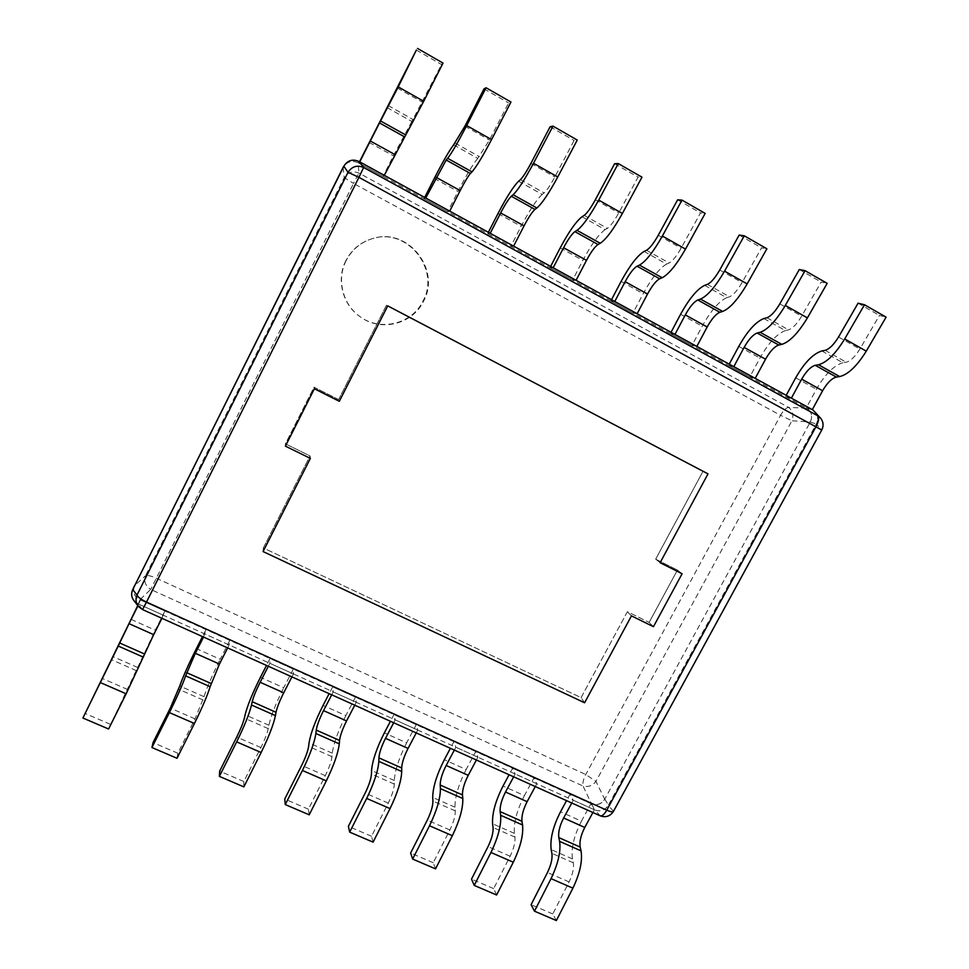 <?xml version="1.0" encoding="UTF-8"?>
<svg xmlns="http://www.w3.org/2000/svg" width="969" height="969" viewBox="0 0 969 969"><rect width="100%" height="100%" fill="white"/><g stroke="black" fill="none" stroke-linecap="round" stroke-linejoin="round"><path stroke-width="0.73" stroke-dasharray="4.84 3.63" d="M134.485 585.833C132.402 591.78 134.206 596.419 139.863 599.714L591.526 803.919C596.952 805.675 601.361 804.1 604.729 799.207L810.302 421.975C812.725 416.198 811.562 411.619 806.814 408.24L358.142 162.768C352.231 160.248 347.362 161.532 343.535 166.62M343.074 167.419L344.225 177.606L145.544 575.731C147.397 575.053 150.946 575.865 156.179 578.142L585.773 774.51L595.959 781.414L604.729 799.207C601.398 804.209 596.989 805.784 591.526 803.919L583.011 786.016C588.11 787.312 592.434 785.774 595.959 781.414L791.952 420.776L780.578 415.313L585.773 774.51C583.423 779.124 582.502 782.964 583.011 786.016L150.716 589.443L139.863 599.714C134.013 596.407 132.244 591.732 134.546 585.7L145.544 575.731C143.63 581.327 145.362 585.894 150.716 589.443L353.528 183.42L780.578 415.313C783.291 410.614 785.932 407.949 788.5 407.331L806.814 408.24C811.683 411.583 812.846 416.161 810.302 421.975L791.952 420.776C793.865 415.059 792.715 410.577 788.5 407.331L358.918 173.051C352.728 170.701 347.823 172.216 344.225 177.606L353.528 183.42L358.918 173.051L358.142 162.768C352.534 160.212 347.81 161.266 343.971 165.929M359.075 161.52C353.091 158.964 348.162 160.273 344.286 165.42L343.825 166.232M815.728 412.37C818.199 415.858 818.43 419.674 816.395 423.828C818.841 417.99 817.679 413.363 812.882 409.935M132.717 589.661L132.644 589.794C130.549 595.826 132.378 600.501 138.107 603.844L134.122 600.877M142.552 609.574L138.107 603.844L594.978 810.023C600.465 811.78 604.922 810.193 608.326 805.251C604.947 810.302 600.501 811.901 594.978 810.023L600.15 815.789M613.486 811.332L608.326 805.251L816.31 423.974L821.76 430.018M345.909 260.576C336.182 279.193 342.396 304.193 359.438 316.221C379.86 331.931 411.861 324.276 422.872 301.262C440.653 270.157 408.034 227.86 373.38 238.35C361.074 241.778 351.917 249.19 345.909 260.576M820.84 418.414C823.432 422.072 823.626 425.948 821.421 430.03L613.51 810.702C610.216 816.043 605.661 817.679 599.847 815.595L142.552 609.513L137.949 605.795L140.529 600.017L137.768 605.564M708.012 473.865L702.985 471.334L655.686 559.149L660.119 562.698L655.686 559.149L677.428 570.087L655.686 559.149L702.985 471.334L386.425 305.32L708.012 473.865M584.598 702.767L581.097 697.619L263.338 547.982L310.032 455.927L285.407 443.838L314.029 387.164L338.629 399.543L386.425 305.32L387.733 305.877L386.425 305.32L338.629 399.543L339.32 401.299L338.629 399.543L314.029 387.164L314.404 388.763L314.029 387.164L285.407 443.838L285.419 446.152L285.407 443.838L310.032 455.927L310.359 458.385L310.032 455.927L263.338 547.982L263.071 551.567L263.338 547.982L581.097 697.619L627.367 611.718L649.133 622.401L677.428 570.087L682.103 573.757L677.428 570.087L649.133 622.401L653.457 626.677L649.133 622.401L627.367 611.718L581.097 697.619L584.598 702.767M631.449 615.884L627.367 611.718L631.449 615.884M346.151 260.576C336.388 279.266 342.626 304.363 359.741 316.439C380.236 332.21 412.37 324.518 423.417 301.42C441.27 270.194 408.53 227.727 373.731 238.253C361.376 241.693 352.183 249.142 346.151 260.576M161.908 618.295L164.875 611.027L155.258 630.201L130.9 619.288M108.589 729.003L155.258 630.201M164.875 611.027L140.529 600.017M163.422 615.279L138.773 604.147M110.248 724.255L84.897 713.378M227.642 647.922L229.156 644.93L229.81 640.388L220.193 659.295L196.392 648.624M177.024 758.267L177.811 753.216L195.011 718.865L204.035 696.699C206.991 687.384 212.381 674.921 220.193 659.295M203.538 637.057L206.009 629.62L202.485 636.585M229.81 640.388L206.009 629.62M229.156 644.93L205.065 634.065M177.811 753.216L153.041 742.593M291.911 676.883L293.425 673.939L293.316 669.094L283.711 687.76L260.419 677.319M243.873 786.876L243.849 781.523L260.891 747.584C264.791 739.638 267.238 733.327 268.256 728.64L268.885 725.248C271.005 715.703 275.959 703.203 283.711 687.76M268.34 666.26L269.866 663.305L270.036 658.569L266.511 665.437M293.316 669.094L270.036 658.569M293.425 673.939L269.866 663.305M243.849 781.523L219.648 771.154M354.763 705.202L356.277 702.295L355.441 697.183L345.848 715.606L323.065 705.396M309.22 814.82L308.408 809.2L325.305 775.66C329.133 767.799 331.362 761.464 331.992 756.668L332.282 753.179C333.627 743.393 338.157 730.868 345.848 715.606M331.713 694.821L333.227 691.902L332.658 686.888L329.145 693.659M355.441 697.183L332.658 686.888M356.277 702.295L333.227 691.902M308.408 809.2L284.741 799.05M416.246 732.903L417.748 730.045L416.222 724.667L406.641 742.848L384.354 732.855M373.089 842.146L371.527 836.259L388.278 803.107C392.057 795.331 394.068 788.984 394.31 784.078L394.31 780.493C394.904 770.488 399.01 757.94 406.641 742.848M393.693 722.753L395.207 719.87L393.935 714.589L390.422 721.275M416.222 724.667L393.935 714.589M417.748 730.045L395.207 719.87M371.527 836.259L348.392 826.339M476.397 760.023L477.899 757.189L475.706 751.556L466.15 769.507L444.323 759.732M435.541 868.866L433.264 862.725L449.882 829.961C453.589 822.257 455.394 815.898 455.285 810.883L454.982 807.213C454.861 797.002 458.579 784.43 466.15 769.507M454.34 750.079L455.842 747.232L453.892 741.697L450.391 748.298M475.706 751.556L453.892 741.697M477.899 757.189L455.842 747.232M433.264 862.725L410.638 853.023M535.276 786.549L536.778 783.751L533.943 777.889L524.399 795.61L503.032 786.041M496.625 894.993L493.669 888.621L510.13 856.221C513.788 848.59 515.387 842.231 514.939 837.119L514.357 833.364C513.546 822.947 516.889 810.363 524.399 795.61M513.679 776.823L515.181 774.013L512.577 768.235L509.088 774.752M533.943 777.889L512.577 768.235M536.778 783.751L515.181 774.013M493.669 888.621L471.515 879.125M592.907 812.519L594.409 809.769L590.957 803.664L581.436 821.167L560.518 811.792M556.376 920.55L552.766 913.961L569.094 881.923C572.703 874.365 574.108 867.994 573.321 862.798L572.485 858.958C570.995 848.359 573.987 835.762 581.436 821.167M571.771 802.998L573.273 800.224L570.038 794.205L566.55 800.648M590.957 803.664L570.038 794.205M594.409 809.769L573.273 800.224M552.766 913.961L531.097 904.671M359.741 161.896L358.809 163.131L359.499 161.75M387.091 107.62L411.837 121.476L441.525 64.523L443.027 63.082M411.837 121.476L393.378 155.815L383.058 176.394L384.293 175.328M358.809 163.131L383.058 176.394M416.343 50.085L441.525 64.523M425.742 198.015L423.998 198.79L424.676 197.434M453.613 144.853L477.778 158.383L489.466 140.033L508.616 102.968L510.966 102.036M477.778 158.383C473.114 163.906 466.525 174.941 457.998 191.474L447.69 211.751L449.713 211.145M423.998 198.79L447.69 211.751M484.04 88.882L508.616 102.968M490.205 233.299L487.698 233.638L488.376 232.306M518.585 181.227L542.192 194.43L544.13 192.94C546.807 190.566 550.392 185.236 554.862 176.939L574.108 140.493L577.258 140.057M542.192 194.43C536.717 199.42 529.704 210.043 521.14 226.31L510.845 246.308L513.631 246.126M487.698 233.638L510.845 246.308M550.113 126.745L574.108 140.493M553.19 267.783L549.956 267.71L550.634 266.39M582.042 216.741L605.104 229.653L607.357 228.357C610.422 226.249 614.213 221.114 618.731 212.986L638.062 177.133L641.975 177.157M605.104 229.653C598.866 234.11 591.453 244.358 582.853 260.37L572.594 280.089L576.083 280.32M549.956 267.71L572.594 280.089M614.625 163.7L638.062 177.133M614.758 301.492L610.821 301.008L611.5 299.712M644.046 251.455L666.587 264.065L669.131 262.974C672.559 261.097 676.556 256.179 681.122 248.185L700.514 212.926L705.166 213.398M666.587 264.065C659.623 268.025 651.822 277.897 643.198 293.655L632.951 313.12L637.142 313.738M610.821 301.008L632.951 313.12M677.622 199.808L700.514 212.926M674.945 334.438L670.342 333.578L671.032 332.294M704.645 285.37L726.677 297.701L729.512 296.793C733.279 295.17 737.47 290.421 742.072 282.585L761.537 247.882L766.879 248.779M726.677 297.701C719.022 301.189 710.871 310.698 702.21 326.226L691.999 345.412L696.832 346.417M670.342 333.578L691.999 345.412M739.165 235.067L761.537 247.882M733.799 366.657L728.567 365.422L729.245 364.162M763.899 318.535L785.435 330.599L788.536 329.86C792.642 328.455 797.015 323.9 801.654 316.197L821.155 282.052L827.175 283.348M785.435 330.599C777.114 333.627 768.611 342.784 759.938 358.07L749.752 377.014L755.202 378.37M728.567 365.422L749.752 377.014M799.304 269.527L821.155 282.052M791.37 398.162L785.532 396.587L786.21 395.34M821.833 350.96L842.897 362.757L846.252 362.2C850.673 361.013 855.215 356.628 859.891 349.058L879.44 315.446L886.09 317.142M842.897 362.757C833.946 365.349 825.116 374.179 816.419 389.235L806.256 407.925L812.313 409.633M785.532 396.587L806.256 407.925M858.074 303.2L879.44 315.446M358.3 162.853L359.233 161.605M806.68 408.167L812.749 409.863M810.229 422.109L816.31 423.974M604.801 799.074L608.399 805.118M140.02 599.787L138.264 603.917M591.393 803.858L594.845 809.963M137.707 667.484L112.828 656.534M136.411 670.657L111.399 659.659M127.593 689.48L102.302 678.457M204.035 696.699L179.725 685.991M203.078 699.981L178.647 689.238M195.011 718.865L170.29 708.097M268.885 725.248L245.109 714.783M268.256 728.64L244.37 718.138M260.891 747.584L236.739 737.058M332.282 753.179L309.038 742.932M331.992 756.668L308.627 746.396M325.305 775.66L301.686 765.365M394.31 780.493L371.563 770.476M394.31 784.078L371.454 774.025M388.278 803.107L365.192 793.042M454.982 807.213L432.731 797.414M455.285 810.883L432.925 801.06M449.882 829.961L427.293 820.113M514.357 833.364L492.591 823.771M514.939 837.119L493.064 827.502M510.13 856.221L488.037 846.591M572.485 858.958L551.167 849.571M573.321 862.798L551.906 853.374M569.094 881.923L547.473 872.5M388.242 105.609L413.121 119.538M369.141 142.443L393.378 155.815M397.314 88.046L422.472 102.23M455.115 143.073L479.401 156.675M434.318 178.405L457.998 191.474M464.914 126.188L489.466 140.033M520.414 179.653L544.13 192.94M497.993 213.543L521.14 226.31M530.903 163.422L554.862 176.939M584.186 215.372L607.357 228.357M560.227 247.882L582.853 260.37M595.329 199.771L618.731 212.986M646.493 250.281L669.131 262.974M621.081 281.458L643.198 293.655M658.254 235.285L681.122 248.185M707.382 284.389L729.512 296.793M680.577 314.283L702.21 326.226M719.737 269.976L742.072 282.585M766.903 317.735L788.536 329.86M738.778 346.393L759.938 358.07M779.815 303.878L801.654 316.197M825.091 350.342L846.252 362.2M795.706 377.813L816.419 389.235M838.536 337.018L859.891 349.058"/><path stroke-width="1.45" d="M344.056 165.796L132.717 589.661L137.041 595.002C137.792 597.061 140.941 599.411 146.501 602.064L142.552 609.574L600.15 815.789C602.052 816.346 604.244 814.481 606.739 810.193L816.152 426.36C818.769 421.212 819.326 417.7 817.836 415.822L363.641 167.467L358.93 177.351L348.028 172.3L137.041 595.002C135.297 599.23 135.805 603.093 138.567 606.582L142.552 609.574M343.971 165.929L343.074 167.419M343.002 167.576L132.705 589.673M812.882 409.935L820.84 418.414L812.882 409.935L359.075 161.52C352.607 158.734 347.532 160.309 343.825 166.232L343.741 166.389M137.768 605.564L82.91 718.017L108.589 729.003L126.152 693.792L153.683 634.671L129.034 623.648L137.949 605.807L134.122 600.877C131.384 597.437 130.912 593.694 132.717 589.661M708.012 473.865L660.119 562.698L682.103 573.757L660.119 562.698L708.012 473.865L387.733 305.877L708.012 473.865M339.32 401.299L387.733 305.877L339.32 401.299L314.404 388.763L339.32 401.299M285.419 446.152L314.404 388.763L285.419 446.152L310.359 458.385L285.419 446.152M263.071 551.567L310.359 458.385L263.071 551.567L584.598 702.767L263.071 551.567M631.449 615.884L584.598 702.767L631.449 615.884L653.457 626.677L682.103 573.757L653.457 626.677L631.449 615.884M821.76 430.018L358.93 177.351L146.501 602.064L606.739 810.193C610.579 811.865 612.832 812.24 613.486 811.332L821.76 430.018C823.771 425.948 823.468 422.072 820.84 418.414M153.683 634.671L161.908 618.295M143.315 657.139L118.254 646.044L129.034 623.648M118.254 646.044L82.91 718.017M227.642 647.922L219.43 664.068L210.128 686.706C207.439 695.451 202.194 707.709 194.43 723.492L169.405 712.603C177.218 696.759 182.632 684.514 185.636 675.865L195.326 653.288L203.538 637.057M202.485 636.585L196.392 648.624C188.543 664.322 182.984 676.774 179.725 685.991L170.29 708.097L153.041 742.593L151.939 747.547L177.024 758.267L194.43 723.492M151.939 747.547L169.405 712.603M291.911 676.883L283.711 692.811C279.641 700.902 277.086 707.394 276.02 712.276L275.438 715.619C273.549 724.594 268.776 736.888 261.133 752.513L236.678 741.879C244.37 726.193 249.312 713.911 251.504 705.02L252.206 701.713C253.418 696.881 256.07 690.4 260.14 682.273L268.34 666.26M266.511 665.437L260.419 677.319C252.643 692.835 247.543 705.323 245.109 714.783L244.37 718.138C243.195 722.777 240.663 729.076 236.739 737.058L219.648 771.154L219.369 776.387L243.873 786.876L261.133 752.513M219.369 776.387L236.678 741.879M354.763 705.202L346.563 720.924C342.541 728.918 340.204 735.423 339.55 740.425L339.283 743.865C338.157 753.083 333.833 765.413 326.323 780.869L302.425 770.476C309.983 754.96 314.477 742.642 315.882 733.509L316.257 730.105C317.069 725.139 319.479 718.647 323.525 710.616L331.713 694.821M329.145 693.659L323.065 705.396C315.349 720.718 310.674 733.242 309.038 742.932L308.627 746.396C307.851 751.145 305.55 757.467 301.686 765.365L284.741 799.05L285.261 804.573L309.22 814.82L326.323 780.869M285.261 804.573L302.425 770.476M416.246 732.903L408.058 748.431C404.073 756.329 401.953 762.845 401.687 767.969L401.723 771.506C401.336 780.929 397.435 793.296 390.047 808.594L366.682 798.432C374.119 783.073 378.176 770.718 378.831 761.368L378.903 757.867C379.303 752.792 381.507 746.275 385.517 738.342L393.693 722.753M390.422 721.275L384.354 732.855C376.699 748.007 372.435 760.544 371.563 770.476L371.454 774.025C371.079 778.894 368.983 785.229 365.192 793.042L348.392 826.339L349.676 832.129L373.089 842.146L390.047 808.594M349.676 832.129L366.682 798.432M476.397 760.023L468.233 775.333C464.272 783.146 462.358 789.674 462.467 794.907L462.807 798.541C463.121 808.17 459.633 820.561 452.353 835.702L429.509 825.77C436.825 810.556 440.459 798.177 440.411 788.621L440.18 785.035C440.205 779.839 442.203 773.31 446.164 765.474L454.34 750.079M450.391 748.298L444.323 759.732C436.728 774.716 432.864 787.276 432.731 797.414L432.925 801.06C432.901 806.026 431.023 812.385 427.293 820.113L410.638 853.023L412.649 859.067L435.541 868.866L452.353 835.702M412.649 859.067L429.509 825.77M535.276 786.549L527.124 801.678C523.199 809.394 521.479 815.934 521.952 821.264L522.557 824.982C523.551 834.806 520.45 847.221 513.291 862.216L490.944 852.49C498.151 837.446 501.385 825.043 500.646 815.28L500.137 811.598C499.798 806.305 501.591 799.776 505.527 792.012L513.679 776.823M509.088 774.752L503.032 786.041C495.498 800.854 492.022 813.439 492.591 823.771L493.064 827.502C493.391 832.577 491.719 838.936 488.037 846.591L471.515 879.125L474.229 885.412L496.625 894.993L513.291 862.216M474.229 885.412L490.944 852.49M592.907 812.519L584.767 827.453C580.879 835.096 579.341 841.637 580.165 847.076L581.037 850.867C582.672 860.872 579.959 873.299 572.897 888.149L551.046 878.641C558.144 863.742 560.99 851.315 559.597 841.371L558.81 837.604C558.12 832.201 559.719 825.673 563.631 817.993L571.771 802.998M566.55 800.648L560.518 811.792C553.045 826.448 549.92 839.045 551.167 849.571L551.906 853.374C552.572 858.546 551.095 864.917 547.473 872.5L531.097 904.671L534.464 911.175L556.376 920.55L572.897 888.149M534.464 911.175L551.046 878.641M379.509 122.93L398.235 86.907L423.707 101.285L384.293 175.328L359.741 161.896L379.509 122.93L404.315 136.726M359.499 161.75L416.343 50.085L398.235 86.907M417.506 48.45L443.027 63.082L423.707 101.285M446.188 160.018L447.642 158.31C451.663 153.187 458.01 142.261 466.695 125.558L491.549 139.597C482.828 156.179 476.312 166.934 471.988 171.864L470.401 173.499C468.039 176.249 464.623 181.954 460.154 190.602L449.713 211.145L425.742 198.015L446.188 160.018L470.401 173.499M424.676 197.434L434.318 178.405C442.821 161.775 449.253 150.595 453.613 144.853L464.914 126.188L484.04 88.882L486.075 87.767L466.695 125.558M486.075 87.767L510.966 102.036L491.549 139.597M511.305 196.247L513.086 194.757C517.918 190.154 524.713 179.665 533.495 163.276L557.756 176.976C548.938 193.243 541.986 203.575 536.874 207.984L534.961 209.401C532.175 211.884 528.541 217.371 524.047 225.874L513.631 246.126L490.205 233.299L500.634 212.95C505.115 204.386 508.664 198.827 511.305 196.247L534.961 209.401M488.376 232.306L497.993 213.543C506.545 197.179 513.4 186.399 518.585 181.227L520.414 179.653C522.945 177.17 526.433 171.767 530.903 163.422L550.113 126.745L552.972 126.127L533.495 163.276M552.972 126.127L577.258 140.057L557.756 176.976M574.908 231.627L577.015 230.343C582.599 226.249 589.83 216.16 598.709 200.086L622.389 213.459C613.486 229.423 606.097 239.367 600.247 243.267L598.018 244.491C594.833 246.695 590.993 251.976 586.487 260.358L576.083 280.32L553.19 267.783L563.595 247.713C568.1 239.295 571.867 233.929 574.908 231.627L598.018 244.491M550.634 266.39L560.227 247.882C568.815 231.773 576.083 221.392 582.042 216.741L584.186 215.372C587.105 213.168 590.824 207.972 595.329 199.771L614.625 163.7L618.258 163.567L598.709 200.086M618.258 163.567L641.975 177.157L622.389 213.459M637.057 266.196L639.467 265.106C645.778 261.509 653.421 251.819 662.372 236.036L685.507 249.094C676.519 264.767 668.731 274.312 662.166 277.74L659.647 278.769C656.086 280.719 652.04 285.807 647.51 294.055L637.142 313.738L614.758 301.492L625.138 281.7C629.656 273.403 633.629 268.243 637.057 266.196L659.647 278.769M611.5 299.712L621.081 281.458C629.693 265.603 637.348 255.598 644.046 251.455L646.493 250.281C649.787 248.33 653.7 243.328 658.254 235.285L677.622 199.808L682.006 200.111L662.372 236.036M682.006 200.111L705.166 213.398L685.507 249.094M697.801 299.99L700.49 299.082C707.503 295.945 715.522 286.63 724.558 271.15L747.16 283.905C738.087 299.288 729.936 308.469 722.68 311.437L719.882 312.272C715.946 313.968 711.718 318.886 707.176 326.989L696.832 346.417L674.945 334.438L685.301 314.913C689.831 306.761 693.998 301.783 697.801 299.99L719.882 312.272M671.032 332.294L680.577 314.283C689.213 298.67 697.244 289.028 704.645 285.37L707.382 284.389C711.028 282.682 715.146 277.873 719.737 269.976L739.165 235.067L744.265 235.806L724.558 271.15M744.265 235.806L766.879 248.779L747.16 283.905M757.177 333.021L760.144 332.294C767.811 329.605 776.205 320.654 785.314 305.441L807.395 317.905C798.25 333.021 789.735 341.839 781.838 344.37L778.761 345.025C774.497 346.49 770.076 351.226 765.534 359.208L755.202 378.37L733.799 366.657L744.131 347.399C748.686 339.368 753.034 334.571 757.177 333.021L778.761 345.025M729.245 364.162L738.778 346.393C747.438 331.023 755.82 321.732 763.899 318.535L766.903 317.735C770.876 316.257 775.188 311.63 779.815 303.878L799.304 269.527L805.069 270.678L785.314 305.441M805.069 270.678L827.175 283.348L807.395 317.905M815.244 365.313L818.478 364.768C826.763 362.503 835.508 353.903 844.689 338.968L866.274 351.141C857.056 365.991 848.202 374.458 839.687 376.578L836.356 377.062C831.753 378.31 827.175 382.864 822.608 390.725L812.313 409.633L791.37 398.162L801.678 379.17C806.232 371.26 810.762 366.645 815.244 365.313L836.356 377.062M786.21 395.34L795.706 377.813C804.403 362.66 813.1 353.721 821.833 350.96L825.091 350.342C829.391 349.07 833.873 344.637 838.536 337.018L858.074 303.2L864.493 304.75L844.689 338.968M864.493 304.75L886.09 317.142L866.274 351.141M359.075 161.52L363.641 167.467C357.161 164.815 351.965 166.426 348.028 172.3L343.825 166.232M134.618 585.555L132.789 589.515M144.587 654.014L119.659 642.968M126.152 693.792L100.534 682.648M211.048 683.472L186.69 672.68M210.128 686.706L185.636 675.865M219.43 664.068L195.326 653.288M276.02 712.276L252.206 701.713M275.438 715.619L251.504 705.02M283.711 692.811L260.14 682.273M339.55 740.425L316.257 730.105M339.283 743.865L315.882 733.509M346.563 720.924L323.525 710.616M401.687 767.969L378.903 757.867M401.723 771.506L378.831 761.368M408.058 748.431L385.517 738.342M462.467 794.907L440.18 785.035M462.807 798.541L440.411 788.621M468.233 775.333L446.164 765.474M521.952 821.264L500.137 811.598M522.557 824.982L500.646 815.28M527.124 801.678L505.527 792.012M580.165 847.076L558.81 837.604M581.037 850.867L559.597 841.371M584.767 827.453L563.631 817.993M380.611 120.992L405.551 134.885M370.219 140.941L394.758 154.495M447.642 158.31L471.988 171.864M436.183 177.363L460.154 190.602M513.086 194.757L536.874 207.984M500.634 212.95L524.047 225.874M577.015 230.343L600.247 243.267M563.595 247.713L586.487 260.358M639.467 265.106L662.166 277.74M625.138 281.7L647.51 294.055M700.49 299.082L722.68 311.437M685.301 314.913L707.176 326.989M760.144 332.294L781.838 344.37M744.131 347.399L765.534 359.208M818.478 364.768L839.687 376.578M801.678 379.17L822.608 390.725M600.15 815.789C605.77 817.788 610.216 816.31 613.486 811.332"/></g></svg>
